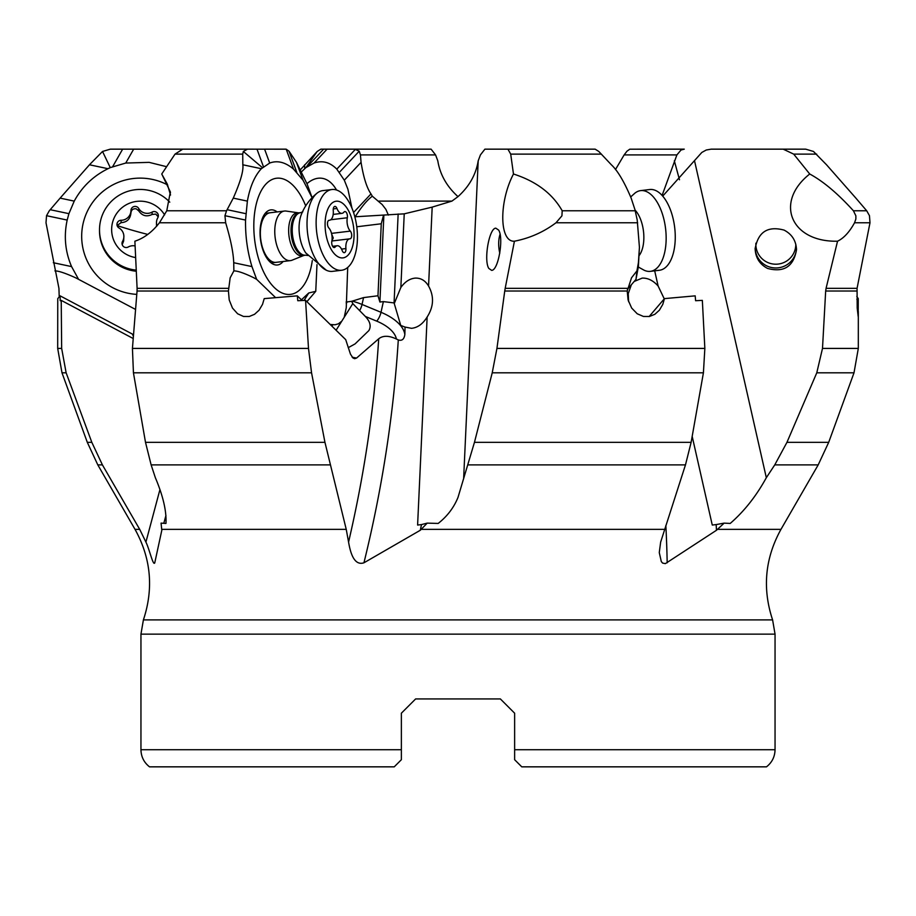 <?xml version="1.0" encoding="UTF-8"?>
<svg xmlns="http://www.w3.org/2000/svg" width="916" height="916" viewBox="0 0 916 916"><rect width="100%" height="100%" fill="white"/><g stroke="black" fill="none" stroke-linecap="round" stroke-linejoin="round"><path stroke-width="1.37" d="M242.729 154.117L242.82 164.777C243.679 170.536 240.507 181.654 233.271 198.119L226.538 210.783L224.947 215.695L225.657 222.771C230.672 239.408 233.362 252.724 233.729 262.72L233.878 270.884C237.736 270.896 244.309 273.163 253.595 277.663L256.64 279.334L251.957 266.59C247.412 251.614 245.27 236.11 245.557 220.069L247.377 201.119C249.988 186.761 254.637 175.952 261.335 168.704L269.693 163.048C277.479 160.174 285.426 162.201 293.532 169.128L303.036 180.189L312.104 197.707L307.215 184.265L296.463 162.327L289.009 151.174L286.204 149.194L247.48 149.159L243.324 151.461L242.729 154.117L175.013 154.117L182.731 149.159L110.309 149.159L102.523 151.461L110.263 167.617L108.008 168.704C93.306 175.952 82.039 186.761 74.23 201.119L68.918 213.668L67.177 220.069C63.708 236.11 65.173 251.614 71.574 266.59L78.226 278.693L76.772 278.384L135.568 309.448M347.702 267.449L346.259 307.742L344.233 317.257L341.748 321.218L338.359 323.817L335.016 324.779L330.218 324.459M306.883 301.673L315.757 291.322L316.982 264.598M388.384 215.1L385.899 209.398L382.201 204.577L372.32 196.196L370.98 193.929C366.755 187.78 363.457 177.246 361.064 162.327L360.446 154.907L359.232 151.174L354.847 149.159L431.104 149.159L435.569 154.907L437.802 160.827C440.012 174.521 446.745 186.452 458 196.631L451.931 201.096L432.18 207.119L404.231 213.84L354.824 216.794M637.65 222.771L556.001 222.771C543.566 232.091 529.7 238.229 514.426 241.206C499.335 242.271 498.773 202.07 513.475 174.006L510.704 154.117L507.933 149.159L595.16 149.159L598.801 151.461L611.35 164.777C617.579 170.536 624.185 181.654 631.158 198.119L634.96 209.695L637.227 220.092L639.425 247.297L638.406 262.72L636.941 270.884L631.525 277.8L627.22 291.025L628.09 299.967L631.674 308.074L637.227 313.776L643.444 316.455L649.455 316.478L654.837 314.303L659.371 310.215L662.795 304.364L664.455 298.616L695.187 295.857L695.599 300.711L702.343 300.379L704.851 348.412L703.419 372.812L691.122 442.348L685.477 464.881L660.654 542.089L659.302 552.325M692.233 436.611L712.27 525.051L716.163 524.582L716.472 530.272L665.36 563.626L662.612 563.088L661.306 561.577L659.314 552.783M716.472 530.272L724.144 523.128L730.224 523.437C744.284 511.22 756.318 495.98 766.326 477.705L774.764 464.881L786.947 442.348L828.694 442.348L854.01 372.812L816.774 372.812L786.947 442.348M355.202 216.783C361.27 207.073 366.973 200.215 372.32 196.196M133.221 338.531L61.223 300.379L61.658 348.412L66.135 372.812L91.829 442.348L102.409 464.881L139.701 529.356L145.919 542.089C149.56 549.531 153.144 566.409 154.77 562.802L154.712 563.008M154.77 562.802L161.811 530.272L161.056 523.128L165.956 523.437C166.632 511.22 163.094 495.98 155.354 477.705L151.129 464.881L145.507 442.348L324.951 442.348L346.237 529.356L348.572 542.089C349.889 549.531 353.118 566.409 363.938 562.802A1112.688 915.004 -62.8 0 0 398.288 339.928C401.918 341.095 404.105 339.309 404.849 334.58L405.044 327.081L400.739 325.409L394.075 302.921L398.151 213.989M394.372 303.288L400.853 287.475C404.964 281.739 409.75 278.624 415.223 278.109C420.81 277.903 425.264 280.536 428.562 286.021C434.253 296.337 433.772 306.654 427.142 316.993L417.604 525.051L421.497 524.582L420.284 530.272L363.938 562.802M420.284 530.272L427.2 523.128L438.18 523.437C447.237 516.315 453.844 507.636 458 497.411L474.454 442.348L691.122 442.348M78.639 279.334L78.226 278.693M133.667 149.159L125.744 163.048L110.263 167.617M125.744 163.048L149.148 162.361L166.62 166.701M167.639 184.94A58.487 58.177 -0 0 0 82.577 246.45A58.487 58.177 -0 0 0 136.782 294.38M59.197 296.395L58.933 288.334L46.006 222.771L46.533 215.695L49.292 210.783L60.124 198.119L89.47 164.777L102.523 151.461M54.937 270.884C58.601 270.896 65.391 273.163 75.318 277.663L76.772 278.384M66.135 372.812L61.99 372.812L57.685 348.412L57.754 298.616L60.135 295.857L60.193 300.711L61.223 300.379M429.1 287.017L428.562 286.021L432.18 207.119M427.142 316.993C422.894 323.909 417.696 327.688 411.524 328.317L405.044 327.081M308.497 348.412L311.555 372.812L133.438 372.812L132.431 348.412L308.497 348.412L305.566 300.379L345.71 339.653L350.462 354.137L353.004 358.007L354.664 358.694L356.576 358.053L378.709 338.794C383.002 335.393 388.899 335.474 396.41 339.023L398.288 339.928M311.555 372.812L324.951 442.348M133.438 372.812L145.507 442.348M165.945 515.456L163.815 523.288M170.536 195.051L167.319 184.162L161.743 174.006L175.013 154.117M233.878 270.884L230.168 277.8L228.428 291.025L137.056 291.025L132.431 348.412M137.056 291.025L137.102 288.334L228.508 288.334M225.657 222.771L159.441 222.771C152.136 232.091 143.949 238.229 134.881 241.206L137.102 288.334M159.441 222.771L166.769 210.783L170.353 191.879L161.743 174.006M228.428 291.025L229.218 299.967L232.481 308.074L237.622 313.776L243.496 316.455L249.266 316.478L254.545 314.303L259.068 310.215L262.526 304.364L264.22 298.616L297.322 295.857L297.792 300.711L305.555 300.379M256.64 279.334L275.407 297.46M302.154 300.517L297.322 295.857M396.41 339.023A35.667 18.022 -167.5 0 0 376.659 321.115L365.335 316.444C370.179 321.573 371.358 326.279 368.862 330.584L355.065 343.912L348.252 347.668M304.078 300.437L308.749 292.983L315.757 291.322M308.749 292.983L301.433 299.818M305.704 205.871A58.487 29.083 83.1 0 0 267.083 182.925A58.487 29.083 83.1 0 0 265.274 184.803A58.487 29.083 83.1 0 0 254.648 239.786A58.487 29.083 83.1 0 0 278.017 290.658A58.487 29.083 83.1 0 0 299.967 289.685A58.487 29.083 83.1 0 0 312.287 260.591M262.365 167.617L243.324 151.461M247.48 149.159L182.731 149.159M269.693 163.048L264.587 149.159L285.906 149.159M365.335 316.444L352.786 303.62L351.687 301.318L347.221 301.891L346.225 303.471M346.111 302.04L347.221 301.891M356.771 226.779L381.262 223.779L377.965 295.765L363.56 297.608L351.687 301.318M381.262 223.779L383.518 215.237M377.965 295.765L379.9 302.028L383.861 215.489M379.9 302.028L383.38 301.604L394.075 302.921M507.933 149.159L484.896 149.159L480.431 154.907L478.198 160.827C475.988 174.521 469.255 186.452 458 196.631M478.198 160.827L463.679 477.705M615.46 169.586L624.139 154.907L626.991 151.174L629.796 149.194L684.263 149.159L681.012 150.018L676.901 154.907L662.108 195.406M668.52 149.159L684.263 149.159M716.163 524.582L724.144 523.128M703.419 372.812L492.224 372.812L474.454 442.348M421.497 524.582L427.2 523.128M492.224 372.812L496.93 348.412L704.851 348.412M627.22 291.025L504.739 291.025L496.93 348.412M504.739 291.025L505.185 288.334L627.575 288.334M514.426 241.206L505.185 288.334M488.835 268.445C483.511 260.476 489.155 227.958 495.831 228.176L498.636 230.088C503.96 238.046 498.315 270.575 491.64 270.357L488.835 268.445M636.941 270.884L636.002 279.334L627.38 289.422M636.002 279.334L638.383 266.59L639.425 247.297M628.616 301.765L628.25 293.624L631.353 284.762M634.158 281.487L642.185 278.109C647.898 277.903 653.211 280.536 658.123 286.021L654.688 270.827M809.733 174.006C823.244 181.311 837.808 193.574 853.426 210.783L855.876 215.833L855.865 219.027L854.548 222.771C849.43 232.091 843.762 238.229 837.545 241.206C790.76 242.271 774.135 202.07 809.733 174.006L793.691 154.117L783.203 149.159L711.16 149.159L706.236 150.018L701.816 152.457L662.726 196.104M694.546 160.827L766.326 477.705M664.26 298.845L658.123 286.021M674.336 160.827L679.489 179.754M500.365 698.931L514.632 713.198L500.365 698.931L514.632 713.198L500.365 698.931L415.635 698.931L401.368 713.198L401.368 759.707L401.368 749.723L401.368 759.707L401.368 749.723L140.95 749.723L140.95 634.147L143.4 619.892L772.6 619.892C762.192 588.496 764.975 558.313 780.97 529.356L818.194 464.881L774.764 464.881M514.632 759.707L514.632 749.723L514.632 759.707L514.632 749.723L775.05 749.723C774.879 756.765 772.028 762.478 766.486 766.841L521.765 766.841L514.632 759.707L514.632 713.198M515.754 760.83L515.101 760.177M401.368 713.198L415.635 698.931M140.95 749.723C141.121 756.765 143.972 762.478 149.514 766.841L394.235 766.841L401.368 759.707M649.146 316.535L664.455 298.616M556.001 222.771L561.932 215.833L562.195 210.783C552.44 193.574 536.204 181.311 513.475 174.006M783.203 149.159L805.691 149.159L813.477 151.461L826.53 164.777L855.876 198.119L866.708 210.783L869.467 215.695L869.994 222.771L857.067 288.334L857.193 308.074L858.189 316.478L858.246 298.616L856.861 299.349M856.803 296.395L858.246 298.616M856.792 291.025L825.671 291.025L822.499 348.412L858.315 348.412L858.315 311.589M816.774 372.812L822.499 348.412M825.671 291.025L826.072 288.334L857.067 288.334M837.545 241.206L826.072 288.334M767.608 268.445C759.696 264.335 755.551 257.785 755.139 248.809C758.059 231.988 767.7 225.748 784.05 230.088C791.951 234.198 796.107 240.748 796.508 249.725C793.6 266.545 783.959 272.785 767.608 268.445M796.485 248.545A20.69 20.576 0 0 1 767.608 266.281A20.69 20.576 0 0 1 755.15 248.099M499.793 253.194A20.69 10.282 83.1 0 1 500.056 234.244M283.113 261.495A27.743 13.797 -96.9 0 1 281.956 262.755A27.743 13.797 -96.9 0 1 262.411 248.396A27.743 13.797 -96.9 0 1 266.35 212.111A27.743 13.797 -96.9 0 1 277.147 211.928M270.048 212.787A24.961 12.412 83.1 0 0 266.006 214.779A24.961 12.412 83.1 0 0 261.404 243.324A24.961 12.412 83.1 0 0 276.014 262.354M133.393 336.355L132.408 334.1L60.135 295.857M300.54 169.586L317.199 151.461L305.898 167.617L301.639 171.681M354.847 149.159L320.84 149.159L317.199 151.461M305.898 167.617L314.051 163.048C322.363 160.174 329.943 162.201 336.802 169.128L344.301 180.189L347.897 189.154L351.95 208.138M336.538 190.013A58.487 29.083 -83.1 0 0 332.897 184.803A58.487 29.083 -83.1 0 0 307.856 182.925A58.487 29.083 -83.1 0 0 306.986 183.647M136.232 270.128A40.659 40.441 180 0 1 99.512 229.882L99.512 230.981A40.659 40.441 -0 0 0 136.289 271.239M99.512 229.882A40.659 40.441 180 0 1 169.781 202.173M135.637 257.568A28.533 28.373 180 0 1 112.634 222.13A28.533 28.373 180 0 1 164.605 214.894M157.014 225.828A9.881 9.824 180 0 1 157.792 217.756A4.168 4.145 -0 0 0 152.125 212.088A9.881 9.824 180 0 1 138.717 208.482A4.168 4.145 -0 0 0 130.942 210.531A9.881 9.824 180 0 1 121.095 220.275A4.168 4.145 -0 0 0 119 227.981A9.881 9.824 180 0 1 122.561 241.343A4.168 4.145 -0 0 0 128.217 247.011A9.881 9.824 180 0 1 135.099 245.935M122.561 241.343L122.561 243.713L123.649 241L123.866 236.454M117.088 225.554L121.095 222.645C127.015 222.279 130.301 219.039 130.942 212.901C131.332 209.821 133.072 208.459 136.198 208.814L138.717 210.852C142.198 215.89 146.663 217.092 152.125 214.459L155.766 214.104L158.182 216.817M156.476 222.645L156.544 226.367M122.561 243.713L122.172 244.561M286.353 259.789A24.961 12.412 -96.9 0 1 274.8 233.294A24.961 12.412 -96.9 0 1 284.464 211.046A24.961 12.412 -96.9 0 1 286.124 211.069L298.513 212.844A21.686 10.786 -96.9 0 0 288.643 230.74A21.686 10.786 -96.9 0 0 298.708 255.175A21.686 10.786 -96.9 0 0 303.654 255.53L292.044 260.201A24.961 12.412 -96.9 0 1 290.441 260.613A24.961 12.412 -96.9 0 1 286.353 259.789M326.394 270.266A40.659 20.221 83.1 0 0 332.531 271.354L341.645 270.254A40.659 20.221 -96.9 0 1 334.993 268.915A40.659 20.221 -96.9 0 1 316.18 225.76A40.659 20.221 -96.9 0 1 331.913 189.52A40.659 20.221 -96.9 0 1 338.565 190.86A40.659 20.221 -96.9 0 1 357.377 234.015A40.659 20.221 -96.9 0 1 341.645 270.254M331.913 189.52L322.81 190.62A40.659 20.221 83.1 0 0 316.913 193.287A40.659 20.221 83.1 0 0 307.57 233.122A40.659 20.221 83.1 0 0 325.89 270.014M338.325 256.938A28.533 14.187 -96.9 0 1 325.134 222.13A28.533 14.187 -96.9 0 1 340.832 202.161A28.533 14.187 -96.9 0 1 354.023 236.969A28.533 14.187 -96.9 0 1 338.325 256.938M329.199 220.275A4.168 2.072 83.1 0 0 329.084 220.275A4.168 2.072 83.1 0 0 327.47 223.447A4.168 2.072 83.1 0 0 328.844 227.981A9.881 4.912 -96.9 0 1 331.832 241.343A4.168 2.072 83.1 0 0 333.642 247.4A4.168 2.072 83.1 0 0 334.329 247.538A4.168 2.072 83.1 0 0 335.176 247.011A9.881 4.912 -96.9 0 1 337.202 245.751A9.881 4.912 -96.9 0 1 338.817 246.072A9.881 4.912 -96.9 0 1 342.206 250.618A4.168 2.072 83.1 0 0 343.637 252.541A4.168 2.072 83.1 0 0 344.324 252.679A4.168 2.072 83.1 0 0 345.905 248.568A9.881 4.912 -96.9 0 1 349.672 238.847A9.881 4.912 -96.9 0 1 349.958 238.824A4.168 2.072 83.1 0 0 350.072 238.824A4.168 2.072 83.1 0 0 351.687 235.652A4.168 2.072 83.1 0 0 350.301 231.118A9.881 4.912 -96.9 0 1 347.324 217.756A4.168 2.072 83.1 0 0 345.515 211.699A4.168 2.072 83.1 0 0 344.828 211.562A4.168 2.072 83.1 0 0 343.981 212.088A9.881 4.912 -96.9 0 1 341.954 213.348A9.881 4.912 -96.9 0 1 340.34 213.027A9.881 4.912 -96.9 0 1 336.951 208.482A4.168 2.072 83.1 0 0 335.519 206.558A4.168 2.072 83.1 0 0 334.832 206.421A4.168 2.072 83.1 0 0 333.252 210.531A9.881 4.912 -96.9 0 1 329.485 220.252A9.881 4.912 -96.9 0 1 329.199 220.275L328.97 220.298M331.729 234.29L333.252 237.988L331.958 240.599M634.742 193.276A40.659 20.221 83.1 0 1 636.654 191.959A40.659 20.221 83.1 0 1 640.639 190.62A40.659 20.221 83.1 0 1 664.97 224.454A40.659 20.221 83.1 0 1 654.345 270.014A40.659 20.221 83.1 0 1 650.36 271.354A40.659 20.221 83.1 0 1 643.902 270.106M650.36 271.354L659.474 270.254A40.659 20.221 -96.9 0 0 663.447 268.915A40.659 20.221 -96.9 0 0 674.073 223.355A40.659 20.221 -96.9 0 0 649.742 189.52L640.639 190.62M795.798 244.206A19.969 19.866 0 0 1 781.05 263.522A19.969 19.866 0 0 1 755.895 243.209M378.972 201.096L451.931 201.096M421.726 529.356L664.535 529.356M717.789 529.356L780.97 529.356M435.569 154.907L360.446 154.907M143.4 619.892C153.808 588.496 151.026 558.313 135.03 529.356L139.701 529.356M161.937 529.356L346.237 529.356M102.409 464.881L97.806 464.881L87.306 442.348L91.829 442.348M112.622 166.723L122.641 149.159M89.47 164.777L108.008 168.704M60.124 198.119L74.23 201.119M50.208 209.695L68.918 213.668M46.533 215.695L67.177 220.069M53.323 262.72L71.574 266.59M378.709 338.794C374.392 406.612 364.35 474.374 348.572 542.089M329.886 464.881L151.129 464.881M296.463 162.327L303.036 180.189M289.009 151.174L296.761 172.242M286.204 149.194L293.532 169.128M263.453 166.723L257.007 149.159M242.82 164.777L261.335 168.704M166.769 210.783L226.538 210.783M233.271 198.119L247.377 201.119M227.168 209.695L245.854 213.668M224.947 215.695L245.557 220.069M233.729 262.72L251.957 266.59M256.377 278.693L254.923 278.384M332.84 324.802L331.97 326.176M336.103 330.218L341.748 321.218M344.233 317.257L352.786 303.62M400.853 287.475L404.231 213.84M676.901 154.907L624.139 154.907M667.18 562.802A1112.688 945.186 60.5 0 0 665.852 525.475M685.477 464.881L467.893 464.881M629.899 287.475L629.716 286.685M775.05 749.723L775.05 634.147L140.95 634.147M601.4 154.117L510.704 154.117M562.195 210.783L635.246 210.783M638.406 262.72L638.383 266.59M869.994 222.771L854.548 222.771M816.671 154.117L793.691 154.117M853.426 210.783L866.708 210.783M376.659 321.115A7.133 2.015 112.5 0 0 381.01 312.299A42.8 21.629 -167.5 0 1 404.849 334.58M352.11 301.101A42.8 21.629 -167.5 0 1 362.038 304.455L381.01 312.299L383.38 301.604M356.576 358.053A35.667 18.022 -167.5 0 1 352.133 357.16M363.56 297.608L362.038 304.455A7.133 2.015 -67.5 0 1 359.713 310.467M159.922 489.636L145.919 542.089M57.685 348.412L61.658 348.412M304.65 164.777L304.673 168.704M327.081 149.159L314.051 163.048M355.511 149.194L336.802 169.128M359.232 151.174L339.458 172.242M361.064 162.327L344.301 180.189M370.98 193.929L353.565 212.501M307.158 166.723L323.634 149.159M121.095 220.275L121.095 222.645M130.942 210.531L130.942 212.901M138.717 208.482L138.717 210.852M152.125 212.088L152.125 214.459M147.762 234.416A47.827 4.786 -164.8 0 1 140.171 232.435A47.827 4.786 15.2 0 1 117.248 225.599M299.314 212.844A21.4 10.637 83.1 0 0 291.036 231.92A21.4 10.637 83.1 0 0 300.94 254.637A21.4 10.637 83.1 0 0 304.433 255.335L305.669 255.186A21.4 10.637 -96.9 0 1 302.165 254.488A21.4 10.637 -96.9 0 1 292.261 231.771A21.4 10.637 -96.9 0 1 300.551 212.695L298.513 212.844M305.692 252.793A26.53 13.19 -96.9 0 1 301.227 214.768M336.951 208.482L333.275 208.928M347.324 217.756L330.71 219.76M350.301 231.118L331.523 233.374M345.905 248.568L341.531 249.095M335.176 247.011L333.367 247.228M332.119 237.759A47.827 13.225 -177.4 0 0 333.252 237.988M639.299 255.358A26.53 13.19 -96.9 0 0 635.063 210.073M135.03 529.356L97.806 464.881M170.445 192.898L170.342 191.879M828.694 442.348L818.194 464.881M775.05 634.147L772.6 619.892M858.315 348.412L854.01 372.812M87.306 442.348L61.99 372.812M266.167 213.245L284.464 211.046M271.159 262.938L290.441 260.613M303.654 255.53L304.433 255.335M302.818 211.814L300.551 212.695M305.669 255.186L308.051 255.495M305.841 253.011L326.348 270.243M301.227 214.779C304.662 206.1 309.929 198.898 317.062 193.161M328.867 220.321L329.485 220.252M333.184 214.413L341.954 213.348M331.901 240.988L349.672 238.847M332.6 246.301L337.202 245.751M630.7 196.929L634.891 193.161M638.326 267.025L644.177 270.243"/></g></svg>
